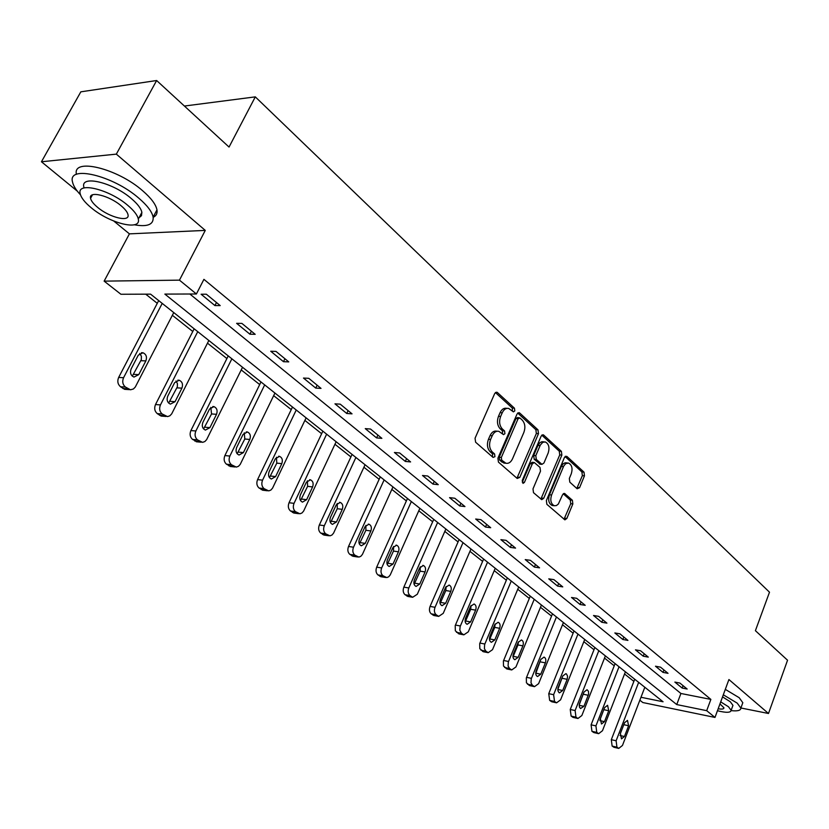 <?xml version="1.0" encoding="UTF-8"?>
<svg xmlns="http://www.w3.org/2000/svg" width="829" height="829" viewBox="0 0 829 829"><rect width="100%" height="100%" fill="white"/><g stroke="black" fill="none" stroke-linecap="round" stroke-linejoin="round"><path stroke-width="1.24" d="M514.809 410.915L514.446 408.189L497.421 392.531L496.747 392.158L494.716 393.506L475.048 438.24L475.608 442.209L493.068 457.421L494.954 456.675L494.581 453.94L492.343 451.992C489.4 448.748 488.809 444.562 490.602 439.453L492.229 435.733C493.897 432.292 496.094 430.821 498.83 431.318L503.504 434.645L504.934 433.681L504.56 430.956L502.353 428.976C499.441 425.691 498.861 421.526 500.633 416.459L502.25 412.769C503.877 409.412 506.022 407.961 508.695 408.438L513.41 411.858L514.809 410.915M512.467 411.153L512.301 408.065L495.4 392.531M492.54 456.966L492.436 453.764L490.208 451.805L492.343 451.992M502.55 433.95L502.415 430.8L500.208 428.821L502.353 428.976M577.139 488.768L579.554 487.711L584.466 475.825L584.01 472.157L566.912 456.437L564.445 457.463L546.373 500.581L546.86 504.312L564.891 519.856L566.839 518.467L572.849 503.928L572.383 500.26L564.476 493.4L562.549 494.778L558.352 504.032L556.404 505.566L554.29 505.731C550.922 503.908 550.01 500.333 551.575 495.006L563.699 466.105L565.689 463.66L568.528 463.038C571.917 464.872 572.839 468.447 571.285 473.784L569.336 478.468L569.813 482.157L577.139 488.768M189.841 294.015L680.91 693.479L710.867 699.407L706.691 710.671L714.981 717.437L642.838 702.546L639.853 700.204M156.64 80.517L116.34 154.132L41.45 161.769L80.827 91.832L156.64 80.517L229.042 147.054L255.301 96.869L769.499 592.196L755.406 630.682L787.55 660.226L768.493 713.489L728.919 679.542L714.981 717.437M113.78 221.042L129.417 233.861L205.271 230.4L116.34 154.132M205.271 230.4L179.458 280.15L196.4 293.984L164.857 294.098L676.744 704.567L706.691 710.671M710.867 699.407L203.924 279.342L196.4 293.984M538.487 433.65L537.99 429.836L519.69 413.008L519.047 412.655L517.058 413.992L497.908 458.219L498.447 462.116L517.213 478.468L519.824 477.38L538.487 433.65L536.353 433.494L535.855 429.691L517.721 413.039M543.7 435.09L561.388 451.359L561.865 455.09L543.731 498.27L541.741 499.669L533.493 492.664L532.995 488.892L540.487 471.183L539.99 467.411L534.29 462.509L532.301 463.888L524.425 482.405L522.995 483.38L522.239 480.499L541.161 436.095L543.099 434.759L543.7 435.09L542.031 434.976M740.898 707.987L768.493 713.489M255.301 96.869L184.411 106.039M201.095 294.233L214.929 305.569L220.203 305.59L206.348 294.222L201.095 294.233M236.628 323.331L249.912 334.201L255.187 334.325L241.902 323.414L236.628 323.331M270.731 351.247L283.487 361.693L288.761 361.89L276.005 351.423L270.731 351.247M303.487 378.065L315.745 388.096L321.02 388.386L308.771 378.314L303.487 378.065M334.968 403.837L346.75 413.484L352.035 413.847L340.253 404.169L334.968 403.837M365.257 428.624L376.594 437.909L381.868 438.344L370.532 429.039L365.257 428.624M394.407 452.489L405.329 461.432L410.593 461.929L399.671 452.966L394.407 452.489M422.489 475.483L433.018 484.105L438.272 484.664L427.743 476.022L422.489 475.483M449.567 497.649L459.722 505.959L464.955 506.571L454.81 498.239L449.567 497.649M475.68 519.027L485.483 527.047L490.695 527.71L480.903 519.669L475.68 519.027M500.892 539.658L510.353 547.409L515.555 548.114L506.094 540.353L500.892 539.658M525.234 559.596L534.384 567.077L539.555 567.834L530.425 560.331L525.234 559.596M548.767 578.86L557.606 586.093L562.767 586.88L553.927 579.637L548.767 578.86M571.523 597.481L580.072 604.486L585.201 605.315L576.663 598.3L571.523 597.481M593.533 615.501L601.813 622.278L606.911 623.139L598.652 616.351L593.533 615.501M614.838 632.952L622.859 639.511L627.936 640.402L619.926 633.833L614.838 632.952M635.48 649.843L643.242 656.195L648.299 657.117L640.548 650.755L635.48 649.843M655.48 666.215L663.003 672.381L668.029 673.324L660.516 667.158L655.48 666.215M674.868 682.091L682.174 688.06L687.168 689.034L679.873 683.055L674.868 682.091M145.717 294.171L157.272 303.331M172.359 315.3L192.784 331.507M207.478 343.165L226.897 358.563M241.218 369.921L259.695 384.583M273.663 395.661L291.248 409.609M304.885 420.417L321.642 433.712M334.947 444.261L350.916 456.934M363.91 467.245L379.143 479.328M391.837 489.4L406.376 500.923M418.79 510.778L432.665 521.783M444.81 531.41L458.064 541.928M469.95 551.347L482.613 561.399M494.239 570.621L506.353 580.227M517.742 589.264L529.316 598.445M540.487 607.305L551.565 616.092M562.508 624.765L573.108 633.18M583.834 641.687L593.989 649.739M604.507 658.081L614.227 665.801M624.548 673.987L633.864 681.376M640.983 697.272L663.065 701.769L150.588 294.15L120.92 294.264L104.133 281.135L179.458 280.15M129.417 233.861L104.133 281.135M41.45 161.769L77.335 191.178M680.91 693.479L676.744 704.567M214.929 305.569L216.473 302.533M249.912 334.201L251.394 331.217M283.487 361.693L284.927 358.739M315.745 388.096L317.134 385.184M346.75 413.484L348.097 410.614M376.594 437.909L377.9 435.09M405.329 461.432L406.593 458.644M433.018 484.105L434.241 481.348M459.722 505.959L460.903 503.244M485.483 527.047L486.633 524.374M510.353 547.409L511.472 544.767M534.384 567.077L535.472 564.476M557.606 586.093L558.663 583.523M580.072 604.486L581.098 601.937M601.813 622.278L602.807 619.771M622.859 639.511L623.833 637.035M643.242 656.195L644.195 653.749M663.003 672.381L663.925 669.956M682.174 688.06L683.065 685.676M507.151 408.345L506.55 408.314C503.877 407.837 501.732 409.277 500.105 412.635L502.25 412.769M500.208 428.821C497.296 425.546 496.726 421.381 498.488 416.324L500.105 412.635M497.327 431.204L496.685 431.163C493.949 430.665 491.752 432.137 490.084 435.567L492.229 435.733M490.208 451.805C487.255 448.562 486.675 444.396 488.457 439.287L490.084 435.567M516.944 478.229L536.353 433.494M519.949 418.003L518.104 418.697L501.338 457.473L501.711 460.188L505.939 463.256C508.674 463.753 510.871 462.271 512.519 458.81L523.866 432.417C525.596 427.432 525.047 423.329 522.218 420.085L519.949 418.003M519.172 417.733L517.358 417.609L515.97 418.552L518.104 418.697M505.182 463.193L501.897 462.022L499.576 460.002L499.203 457.287L515.97 418.552M541.803 435.152L559.264 451.183L561.388 451.359M540.881 499.089L559.741 454.914L559.264 451.183M533.876 462.478L532.156 462.323L530.166 463.691L522.291 482.188L524.425 482.405M548.197 452.945C549.793 447.505 548.819 443.836 545.295 441.95L542.777 442.313L540.342 445.028L535.803 455.649L536.311 459.442L541.99 464.344L543.959 462.976L548.197 452.945M544.176 441.867L541.907 441.722L539.855 442.696L537.959 445.401L540.093 445.567M540.27 464.188L534.177 459.256L533.679 455.463L537.959 445.401M567.513 462.955L565.181 462.789L563.181 463.763L561.326 466.458L563.451 466.654M553.119 505.597L552.176 505.493C548.798 503.669 547.896 500.105 549.461 494.778L561.326 466.458M564.01 519.255L570.735 503.7L570.269 500.032L563.223 493.773M576.797 488.468L582.362 475.628L581.896 471.97L565.077 456.52M158.691 300.595L118.661 377.444C117.127 381.153 117.739 384.252 120.474 386.739L124.609 389.329L126.422 389.433M173.758 312.585L135.282 387.05L133.407 388.977L130.516 389.785L125.397 387.039C122.651 384.552 122.05 381.444 123.573 377.713L162.215 303.404M132.298 376.169L141.334 359.651L141.386 356.232L139.707 353.465M138.764 374.625L145.863 360.905C147.21 357.009 146.246 354.294 142.971 352.771L138.277 355.175L131.137 368.936C129.78 372.832 130.733 375.537 133.987 377.071L138.764 374.625L133.832 374.366M134.288 224.783C147.51 227.136 153.79 224.576 153.127 217.115C152.039 211.747 147.261 205.426 138.775 198.141C113.024 175.468 67.45 164.66 72.517 181.965C73.294 185.696 75.957 189.996 80.496 194.836M153.168 217.333C156.256 215.882 157.52 213.405 156.971 209.892C155.914 204.483 151.158 198.121 142.712 190.815C117.366 168.328 72.237 157.448 76.423 174.37M83.843 187.085C80.299 174.66 112.91 182.421 131.438 198.659C137.593 203.913 141.075 208.493 141.873 212.39L141.479 215.685L138.992 217.789M127.811 205.385C109.221 189.199 76.589 181.364 80.195 193.717C81.149 197.779 84.827 202.463 91.252 207.778C109.78 223.498 141.427 231.26 138.308 219.063C137.49 215.188 133.987 210.628 127.811 205.385M97.615 207.364C109.563 217.55 130.07 222.555 128.008 214.68C127.459 212.162 125.179 209.209 121.179 205.82C109.2 195.447 88.288 190.411 90.558 198.349C91.149 200.939 93.501 203.944 97.615 207.364M731.147 710.619C737.572 711.334 740.815 710.494 740.857 708.101L737.219 703.137L723.302 694.806M742.276 704.184L742.815 702.712L739.199 697.717L725.302 689.365M722.536 696.888L730.308 701.769L732.96 705.375L732.577 706.432M717.448 710.733C726.204 712.919 730.774 712.785 731.147 710.329L728.484 706.754L720.702 701.873M718.173 708.764C721.966 709.386 723.893 709.075 723.945 707.821L719.955 703.904M194.152 328.812L155.51 404.542C154.039 408.2 154.619 411.215 157.241 413.609L161.158 416.075L162.743 416.199M208.835 340.481L171.686 413.868L169.862 415.806L167.541 416.604L162.183 413.992C159.562 411.598 158.981 408.562 160.453 404.904L197.748 331.662M168.66 403.091L177.333 386.874L177.437 383.64L175.986 380.977M175.064 401.671L181.914 388.148C183.209 384.345 182.307 381.713 179.199 380.242L174.629 382.656L167.738 396.21C166.432 400.003 167.323 402.645 170.422 404.117L175.064 401.671L170.111 401.329M228.224 355.91L190.898 430.562C189.468 434.158 190.017 437.101 192.546 439.411L197.654 441.888M242.534 367.288L206.639 439.629L204.856 441.546L202.608 442.354L197.509 439.878C194.981 437.557 194.432 434.603 195.862 430.997L231.871 358.812M203.582 428.935L211.55 413.94L210.815 407.391M209.913 427.64L216.524 414.313C217.778 410.604 216.929 408.044 213.975 406.624L209.54 409.029L202.877 422.396C201.613 426.096 202.463 428.666 205.405 430.085L209.913 427.64L204.939 427.215M260.98 381.962L224.897 455.556C223.519 459.09 224.037 461.971 226.462 464.199L231.218 466.572M274.927 393.06L240.234 464.375L238.493 466.292L236.306 467.1L231.436 464.737C229.011 462.499 228.493 459.608 229.871 456.064L264.679 384.905M237.146 453.764L244.804 439.007L244.265 432.8M243.405 452.593L249.798 439.463C251.011 435.836 250.213 433.339 247.394 431.971L243.084 434.386L236.638 447.556C235.426 451.173 236.213 453.66 239.021 455.038L243.405 452.593L238.42 452.106M292.492 407.029L257.581 479.597C256.254 483.079 256.752 485.887 259.083 488.043L263.518 490.302M306.108 417.857L272.534 488.177L270.845 490.084L268.72 490.892L264.057 488.644C261.726 486.488 261.228 483.659 262.565 480.167L296.243 410.013M269.446 477.639L276.803 463.131L276.44 457.235M275.611 476.592L281.798 463.649C282.969 460.105 282.212 457.67 279.528 456.354L275.332 458.758L269.104 471.742C267.933 475.276 268.679 477.711 271.352 479.038L275.611 476.592L270.627 476.033M322.844 431.163L289.041 502.726C287.746 506.156 288.223 508.902 290.471 510.985L294.627 513.151M336.128 441.733L303.621 511.089L301.974 512.985L299.911 513.793L295.456 511.638C293.207 509.555 292.741 506.799 294.036 503.358L326.626 434.178M300.544 500.602L307.6 486.343L307.393 480.768M306.616 499.69L312.606 486.924C313.735 483.462 313.02 481.1 310.45 479.815L306.378 482.219L300.347 495.027C299.207 498.478 299.911 500.851 302.471 502.125L306.616 499.69L301.621 499.068M352.076 454.416L319.341 524.995C318.087 528.374 318.533 531.068 320.699 533.078L324.595 535.151M365.061 464.748L333.559 533.151L331.952 535.037L329.952 535.845L325.683 533.793C323.528 531.772 323.072 529.078 324.326 525.69L355.9 457.463M330.491 522.716L337.279 508.716L337.196 503.441M336.47 521.938L342.273 509.348C343.372 505.959 342.698 503.649 340.242 502.415L336.273 504.82L330.439 517.441C329.331 520.819 330.004 523.13 332.439 524.374L336.47 521.938L331.476 521.265M380.273 476.841L348.532 546.466C347.32 549.793 347.745 552.425 349.828 554.363L353.496 556.352M392.956 486.934L362.418 554.414L360.853 556.29L358.895 557.098L354.812 555.129C352.729 553.181 352.294 550.539 353.517 547.202L384.128 479.908M359.371 544.011L365.879 530.28L365.91 525.306M365.247 543.378L370.864 530.964C371.931 527.648 371.299 525.389 368.946 524.197L365.081 526.591L359.434 539.047C358.356 542.353 358.988 544.612 361.33 545.803L365.247 543.378L360.263 542.653M407.474 498.478L376.687 567.16C375.506 570.435 375.92 573.015 377.92 574.901L381.381 576.797M419.868 508.343L390.241 574.911L388.718 576.777L386.822 577.595L382.905 575.709C380.894 573.823 380.48 571.243 381.661 567.958L411.35 501.566M387.236 564.549L393.474 551.078L393.609 546.404M392.998 564.062L398.448 551.813C399.485 548.57 398.884 546.363 396.635 545.202L392.873 547.596L387.392 559.876C386.345 563.119 386.946 565.326 389.184 566.476L392.998 564.062L388.024 563.285M433.733 519.358L403.847 587.139C402.697 590.362 403.101 592.89 405.039 594.714L408.293 596.528M445.857 529.016L417.319 594.238L412.645 597.284L410.003 595.564C408.065 593.74 407.671 591.212 408.821 587.968L437.629 522.467M414.127 584.352L420.106 571.15L420.324 566.777M419.785 584.02L425.07 571.927C426.075 568.756 425.505 566.601 423.35 565.471L419.692 567.865L414.365 579.979C413.36 583.16 413.93 585.305 416.075 586.435L419.785 584.02L414.811 583.201M459.1 539.534L430.075 606.424C428.966 609.605 429.339 612.082 431.215 613.843L434.292 615.584M470.965 548.985L443.246 613.346L438.696 616.382L436.168 614.735C434.292 612.973 433.919 610.486 435.038 607.294L463.007 542.653M440.106 603.46L445.826 590.538L446.116 586.466M445.65 603.284L450.789 591.367C451.764 588.248 451.214 586.144 449.142 585.056L445.587 587.429L440.417 599.388C439.432 602.507 439.981 604.61 442.033 605.698L445.65 603.284L440.686 602.424M483.618 559.036L455.204 625.626L455.328 630.828L459.421 633.998M495.234 568.279L468.302 631.822L463.867 634.838L461.442 633.263L459.805 630.154L460.147 626.537L487.545 562.166M465.214 621.905L470.685 609.284L471.038 605.512M470.634 621.905L475.628 610.144C476.571 607.087 476.053 605.025 474.074 603.968L470.603 606.341L465.577 618.144C464.634 621.201 465.142 623.253 467.121 624.31L470.634 621.905L465.691 621.014M507.327 577.906L479.701 643.625L479.815 648.734L483.721 651.801M518.705 586.953L492.519 649.667L488.208 652.682L485.877 651.159L484.405 648.692L484.633 644.579L511.265 581.036M489.504 639.719L494.726 627.398L495.12 623.957M494.799 639.915L499.649 628.299C500.571 625.294 500.074 623.284 498.167 622.258L494.789 624.62L489.908 636.268C488.986 639.263 489.473 641.283 491.369 642.309L494.799 639.915L489.877 638.983M530.27 596.155L503.4 661.045L503.504 666.06L507.234 669.024M541.42 605.025L515.949 666.941L511.742 669.946L509.514 668.475L508.084 666.06L508.322 662.019L534.218 599.294M512.996 656.92L517.98 644.931L518.415 641.822M518.166 657.324L522.892 645.864C523.783 642.91 523.317 640.941 521.482 639.947L518.187 642.309L513.441 653.801C512.54 656.744 513.006 658.713 514.83 659.708L518.166 657.324L513.265 656.361M552.487 613.823L526.342 677.894L526.425 682.827L530 685.697M563.419 622.517L538.622 683.656L534.529 686.65L532.384 685.241L531.006 682.878L531.234 678.899L556.446 616.973M535.752 673.531L540.954 659.148M540.788 674.184L545.389 662.858C546.259 659.967 545.803 658.039 544.042 657.076L540.829 659.418L536.208 670.765C535.337 673.656 535.783 675.594 537.544 676.557L540.788 674.184L535.897 673.189M574.01 630.942L548.746 693.676L549.658 700.412L552.041 701.842M584.725 639.46L560.58 699.842L556.591 702.816L554.528 701.458L553.617 694.702L577.968 634.092M557.803 689.552L562.756 675.998L557.948 688.205L557.927 690.754L558.922 692.547L559.523 692.868L562.694 690.505L567.171 679.324L567.585 676.246L566.497 673.977L565.896 673.656L562.756 675.998M594.859 647.532L570.248 709.489L571.129 716.101L573.409 717.479M605.377 655.884L581.854 715.52L577.958 718.484L575.979 717.178L575.108 710.546L598.828 650.682M579.191 704.971L583.854 692.422M583.927 706.318L588.58 694.287L588.486 691.345L587.056 689.718L583.999 692.049L579.326 704.101L579.409 707.044L580.528 708.546L583.927 706.318L579.17 705.303M615.087 663.614L591.098 724.815L591.937 731.313L594.124 732.639M625.398 671.811L602.476 730.722L598.673 733.675L596.766 732.411L595.927 725.893L619.045 666.765M599.978 719.779L604.258 708.484M604.496 721.644L608.745 710.743L607.574 705.292L604.6 707.614L600.331 718.546L601.481 723.997L604.496 721.644L599.895 720.629M634.703 679.22L611.315 739.686L612.123 746.069L614.206 747.343M644.827 687.262L622.465 745.458L618.766 748.4L616.931 747.178L616.123 740.784L638.662 682.36M624.444 736.515L628.589 725.748L627.48 720.391L624.569 722.701L620.403 733.499L621.501 738.857L624.444 736.515L619.978 735.51M512.301 408.065L514.446 408.189M492.436 453.764L494.581 453.94M502.415 430.8L504.56 430.956M498.488 416.324L500.633 416.459M488.457 439.287L490.602 439.453M495.524 392.438L497.421 392.531M517.69 477.172L519.824 477.38M517.897 412.894L519.69 413.008M535.855 429.691L537.99 429.836M499.203 457.287L501.338 457.473M499.576 460.002L501.711 460.188M501.897 462.022L504.032 462.219M559.741 454.914L561.865 455.09M541.606 498.042L543.731 498.27M530.166 463.691L532.301 463.888M533.679 455.463L535.803 455.649M534.177 459.256L536.311 459.442M539.285 463.836L541.42 464.022M549.461 494.778L551.575 495.006M563.533 493.545L565.005 493.701M570.269 500.032L572.383 500.26M570.735 503.7L572.849 503.928M564.725 518.218L566.839 518.467M565.337 456.302L566.912 456.437M581.896 471.97L584.01 472.157M582.362 475.628L584.466 475.825M577.44 487.504L579.554 487.711M123.573 377.713L118.661 377.444M125.397 387.039L120.474 386.739M127.801 388.801L122.879 388.5M140.92 360.698L145.863 360.905M160.453 404.904L155.51 404.542M162.183 413.992L157.241 413.609M164.494 415.692L159.551 415.298M176.94 387.858L181.914 388.148M195.862 430.997L190.898 430.562M197.509 439.878L192.546 439.411M199.716 441.494L194.763 441.028M211.55 413.94L216.524 414.313M229.871 456.064L224.897 455.556M231.436 464.737L226.462 464.199M233.571 466.292L228.597 465.753M244.804 439.007L249.798 439.463M262.565 480.167L257.581 479.597M264.057 488.644L259.083 488.043M266.109 490.136L261.125 489.535M276.803 463.131L281.798 463.649M294.036 503.358L289.041 502.726M295.456 511.638L290.471 510.985M297.424 513.089L292.44 512.426M307.6 486.343L312.606 486.924M324.326 525.69L319.341 524.995M325.683 533.793L320.699 533.078M327.579 535.182L322.595 534.467M337.279 508.716L342.273 509.348M353.517 547.202L348.532 546.466M354.812 555.129L349.828 554.363M356.646 556.477L351.662 555.699M365.879 530.28L370.864 530.964M381.661 567.958L376.687 567.16M382.905 575.709L377.92 574.901M384.666 577.005L379.692 576.186M393.474 551.078L398.448 551.813M408.821 587.968L403.847 587.139M410.003 595.564L405.039 594.714M411.702 596.818L406.738 595.958M420.106 571.15L425.07 571.927M435.038 607.294L430.075 606.424M436.168 614.735L431.215 613.843M437.816 615.947L432.862 615.045M445.826 590.538L450.789 591.367M460.364 625.968L455.422 625.056M461.442 633.263L456.499 632.33M463.038 634.423L458.095 633.491M470.685 609.284L475.628 610.144M484.841 644.009L479.918 643.066M485.877 651.159L480.955 650.195M487.421 652.288L482.488 651.325M494.726 627.398L499.649 628.299M508.519 661.469L503.607 660.485M509.514 668.475L504.602 667.48M511.006 669.573L506.094 668.568M517.98 644.931L522.892 645.864M531.43 678.35L526.539 677.345M532.384 685.241L527.493 684.215M533.824 686.288L528.933 685.262M540.498 661.905L545.389 662.858M553.617 694.702L548.746 693.676M554.528 701.458L549.658 700.412M555.927 702.484L551.047 701.427M557.824 689.49L562.694 690.505M562.3 678.34L567.171 679.324M575.108 710.546L570.248 709.489M575.979 717.178L571.129 716.101M577.326 718.173L572.476 717.095M583.429 694.267L588.279 695.282M595.927 725.893L591.098 724.815M596.766 732.411L591.937 731.313M598.082 733.375L593.253 732.276M603.916 709.707L608.745 710.743M616.123 740.784L611.315 739.686M616.931 747.178L612.123 746.069M618.196 748.11L613.398 746.991M623.802 724.691L628.589 725.748M503.804 463.069L505.939 463.256M539.866 464.157L541.99 464.344M552.176 505.493L554.29 505.731M129.531 389.63L124.609 389.329M141.417 352.708L142.971 352.771M92.485 194.825L90.558 198.349M141.873 212.39L138.308 219.063M153.127 217.115L156.971 209.892M732.96 705.375L731.147 710.329M740.857 708.101L742.815 702.712M166.101 416.459L161.158 416.075M177.82 380.169L179.199 380.242M201.219 442.22L196.255 441.753M212.763 406.542L213.975 406.624M234.959 466.976L229.985 466.437M246.317 431.878L247.394 431.971M267.404 490.778L262.43 490.167M278.575 456.261L279.528 456.354M298.637 513.679L293.653 513.016M309.611 479.722L310.45 479.815M328.719 535.741L323.735 535.026M339.486 502.322L340.242 502.415M357.713 556.995L352.729 556.228M368.273 524.104L368.946 524.197M385.661 577.502L380.687 576.683M396.024 545.119L396.635 545.202M412.645 597.284L407.681 596.424M422.811 565.388L423.35 565.471M438.696 616.382L433.743 615.491M463.867 634.838L458.924 633.905M488.208 652.682L483.276 651.718M511.742 669.946L506.84 668.941M534.529 686.65L529.638 685.614M556.591 702.816L551.72 701.769M577.958 718.484L573.108 717.406M598.673 733.675L593.854 732.577M618.766 748.4L613.957 747.281"/></g></svg>
